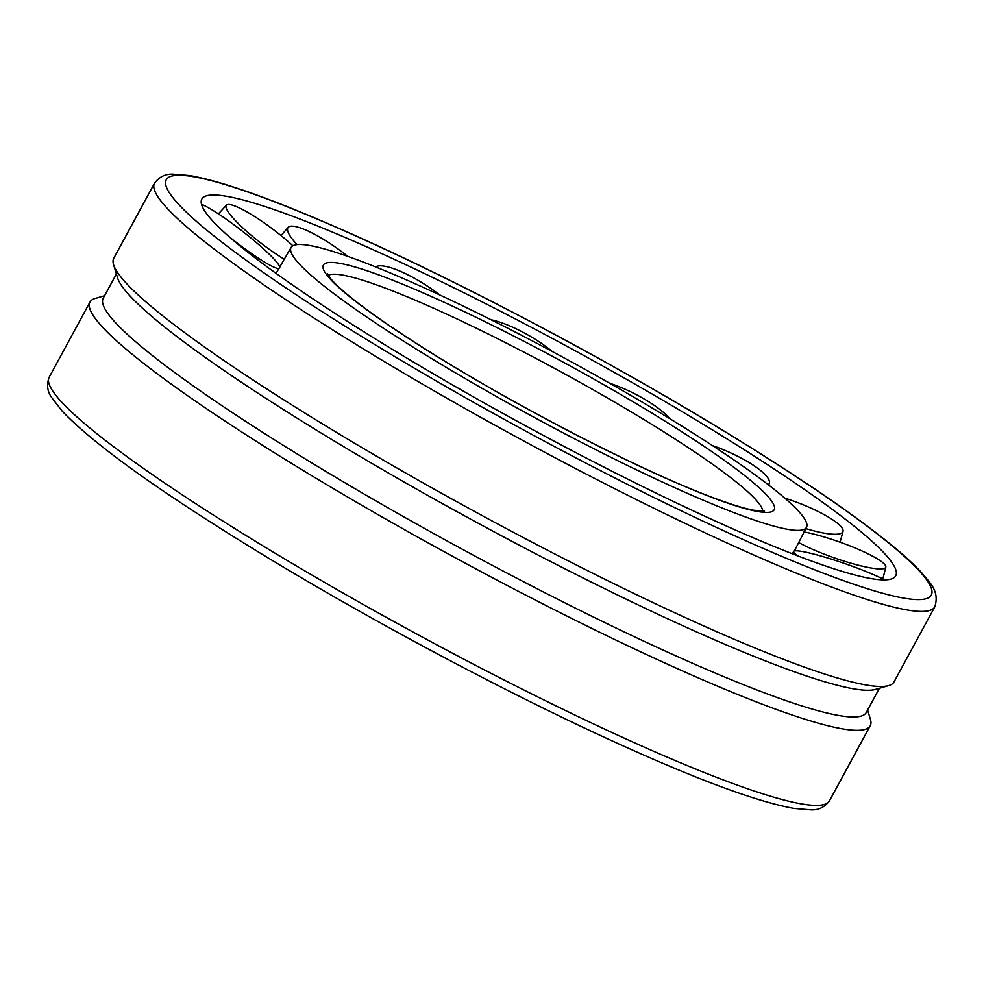 <?xml version="1.0" encoding="UTF-8"?>
<svg xmlns="http://www.w3.org/2000/svg" width="984" height="984" viewBox="0 0 984 984"><rect width="100%" height="100%" fill="white"/><g stroke="black" fill="none" stroke-linecap="round" stroke-linejoin="round"><path stroke-width="1.48" d="M663.425 414.781A293.257 33.284 -151.5 0 1 806.474 527.387A293.257 33.284 -151.5 0 1 434.116 360.082A293.257 33.284 -151.5 0 1 291.043 247.537A293.257 33.284 -151.5 0 1 317.426 247.119A293.257 33.284 -151.5 0 1 663.425 414.781M703.13 424.252A394.781 44.797 -151.5 0 1 896.252 574.324A394.781 44.797 -151.5 0 1 394.424 350.612A394.781 44.797 -151.5 0 1 202.79 197.809A394.781 44.797 -151.5 0 1 237.328 198.547A394.781 44.797 -151.5 0 1 703.13 424.252M854.124 682.478A443.932 50.381 28.5 0 0 888.736 685.577A443.932 50.381 28.5 0 0 894.038 681.9L934.8 606.833A443.932 50.381 -151.5 0 1 894.886 607.411A443.932 50.381 -151.5 0 1 371.091 353.6A443.932 50.381 -151.5 0 1 154.525 183.184L113.763 258.251A443.932 50.381 28.5 0 0 113.578 264.696A443.932 50.381 28.5 0 0 424.879 483.919A443.932 50.381 28.5 0 0 854.124 682.478M867.605 710.03L870.422 719.304A443.932 50.381 -151.5 0 1 870.237 725.749A443.932 50.381 -151.5 0 1 830.324 726.327A443.932 50.381 -151.5 0 1 379.295 515.382A443.932 50.381 -151.5 0 1 89.962 302.1A443.932 50.381 -151.5 0 1 95.264 298.423L104.575 295.729M879.425 688.271L866.264 712.502A434.128 49.261 -151.5 0 1 827.236 713.068A434.128 49.261 -151.5 0 1 386.171 506.785A434.128 49.261 -151.5 0 1 103.234 298.213L116.395 273.97M888.736 685.577L875.588 689.378A434.128 49.261 -151.5 0 1 841.738 686.352A434.128 49.261 -151.5 0 1 421.976 492.172A434.128 49.261 -151.5 0 1 117.551 277.796L113.578 264.696M297.082 244.61A52.435 11.611 -144.5 0 1 288.214 227.341A52.435 11.611 -144.5 0 1 303.306 228.989A52.435 11.611 -144.5 0 1 347.819 256.406M375.63 266.947A52.435 13.382 -147.1 0 1 404.449 273.146A52.435 13.382 -147.1 0 1 439.75 294.954M490.979 319.738A52.435 14.256 -150.3 0 1 522.504 331.989A52.435 14.256 -150.3 0 1 552.221 351.485M609.773 383.268A52.435 14.108 -153.6 0 1 643.241 398.422A52.435 14.108 -153.6 0 1 669.673 418.594M712.318 445.506A52.435 12.964 -156.7 0 1 752.096 464.436A52.435 12.964 -156.7 0 1 769.34 483.193A52.435 12.964 -156.7 0 1 768.319 484.768M784.752 498.088A52.435 10.972 -159.1 0 1 835.933 522.073A52.435 10.972 -159.1 0 1 843.03 531.397A52.435 10.972 -159.1 0 1 819.549 532.221A52.435 10.972 -159.1 0 1 805.81 528.592M804.002 531.913A52.435 8.364 -160.5 0 1 825.453 537.35A52.435 8.364 -160.5 0 1 884.641 564.373A52.435 8.364 -160.5 0 1 885.821 567.067A52.435 8.364 -160.5 0 1 847.224 562.11A52.435 8.364 -160.5 0 1 798.528 542.455M799.328 556.489A52.435 5.449 -160.9 0 1 793.534 551.507A52.435 5.449 -160.9 0 1 848.159 564.755A52.435 5.449 -160.9 0 1 884.665 579.871M201.535 204.328A52.435 6.285 -142.1 0 1 243.417 231.99A52.435 6.285 -142.1 0 1 279.837 267.291M279.087 268.509A52.435 6.285 -142.1 0 1 233.183 239.961A52.435 6.285 -142.1 0 1 228.989 236.627M284.487 259.407A52.435 9.151 -142.8 0 1 247.562 232.138A52.435 9.151 -142.8 0 1 226.431 205.176A52.435 9.151 -142.8 0 1 231.277 204.857A52.435 9.151 -142.8 0 1 288.558 241.916A52.435 9.151 -142.8 0 1 292.863 245.766M328.275 275.397A247.771 28.118 -151.5 0 1 349.185 276.455A247.771 28.118 -151.5 0 1 641.543 418.114A247.771 28.118 -151.5 0 1 762.821 511.336M346.454 264.733A256.455 29.102 -151.5 0 1 649.046 411.349A256.455 29.102 -151.5 0 1 751.087 510.13A256.455 29.102 -151.5 0 1 448.507 363.514A256.455 29.102 -151.5 0 1 346.454 264.733M265.766 547.584A443.932 50.381 -151.5 0 1 49.2 377.167C46.408 384.744 47.306 391.62 51.869 397.782L61.992 410.894C94.255 444.879 161.819 493.181 264.659 555.812C375.728 623.315 513.857 696.586 622.171 745.441C701.149 781.099 758.455 802.095 794.088 808.43L810.681 809.82C818.356 810.299 824.629 807.298 829.475 800.816A443.932 50.381 -151.5 0 1 789.562 801.406A443.932 50.381 -151.5 0 1 265.766 547.584M378.594 346.835A435.26 49.397 -151.5 0 1 205.385 179.174A435.26 49.397 -151.5 0 1 718.947 428.028A435.26 49.397 -151.5 0 1 892.156 595.689A435.26 49.397 -151.5 0 1 378.594 346.835M276.073 273.38L291.043 247.537M794.383 550.966L806.474 527.387M764.568 511.163L753.117 510.179C742.6 508.076 727.656 503.304 708.283 495.862C643.167 471.016 532.898 414.854 448.901 363.674C407.843 338.717 376.036 317.328 353.441 299.493C341.756 290.157 333.933 282.912 329.947 277.759L327.475 273.835M934.8 606.833C940.114 590.302 928.466 581.544 921.418 572.467C913.484 563.894 902.562 553.98 888.663 542.737C849.229 511.003 792.784 472.824 719.341 428.188C608.272 360.685 470.143 287.414 361.829 238.558C282.851 202.901 225.545 181.905 189.912 175.57L173.319 174.18C165.644 173.701 159.371 176.702 154.525 183.184M870.237 725.749L829.475 800.816M89.962 302.1L49.2 377.167M281.018 235.57L288.214 227.341M768.762 485.1L769.34 483.193M840.09 542.184L843.03 531.397M882.857 578.949L885.821 567.067M793.534 551.507L792.44 553.82M218.387 213.872L226.431 205.176"/></g></svg>
